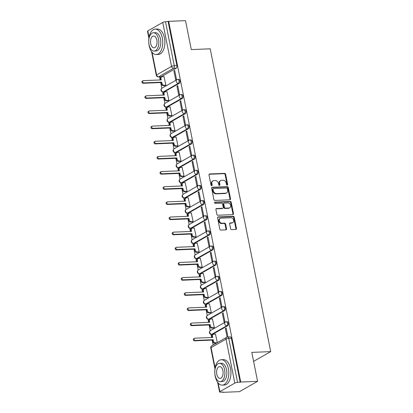 <?xml version="1.0" encoding="UTF-8"?>
<svg xmlns="http://www.w3.org/2000/svg" width="413" height="413" viewBox="0 0 413 413"><rect width="100%" height="100%" fill="white"/><g stroke="black" fill="none" stroke-linecap="round" stroke-linejoin="round"><path stroke-width="0.62" d="M227.202 185.096A0.697 0.563 60.3 0 0 227.651 184.404L225.627 174.276A0.996 0.8 60.3 0 0 224.605 173.357L209.634 173.971A0.996 0.8 60.3 0 0 208.988 174.957L211.012 185.086A0.697 0.563 60.3 0 0 212.179 185.039L211.915 183.728A3.196 2.561 60.3 0 1 213 180.842A3.196 2.561 60.3 0 1 213.97 180.569L215.219 180.517A3.196 2.561 60.3 0 1 218.487 183.46L218.751 184.771A0.697 0.563 60.3 0 0 219.917 184.719L219.654 183.413A3.196 2.561 60.3 0 1 220.733 180.527A3.196 2.561 60.3 0 1 221.704 180.249L222.953 180.202A3.196 2.561 60.3 0 1 226.226 183.14L226.489 184.451A0.697 0.563 60.3 0 0 227.202 185.096M227.093 185.091A0.697 0.563 60.3 0 0 227.124 184.704L225.1 174.575A0.996 0.8 60.3 0 0 224.078 173.656L209.102 174.271L209.634 173.971M211.621 185.726A0.697 0.563 60.3 0 0 211.652 185.339L211.389 184.028L211.915 183.728M219.36 185.406A0.697 0.563 60.3 0 0 219.386 185.024L219.127 183.713L219.654 183.413M230.593 228.709A0.996 0.8 60.3 0 0 231.616 229.628L235.813 229.458A0.996 0.8 60.3 0 0 236.458 228.466L234.207 217.217A0.996 0.8 60.3 0 0 233.185 216.298L218.214 216.913A0.996 0.8 60.3 0 0 217.574 217.904L219.819 229.153A0.996 0.8 60.3 0 0 220.841 230.072L225.916 229.86A0.996 0.8 60.3 0 0 226.556 228.874L225.596 224.063A0.996 0.8 60.3 0 0 224.574 223.139L222.055 223.242A2.669 2.142 60.3 0 1 219.463 221.28A2.669 2.142 60.3 0 1 220.227 218.374A2.669 2.142 60.3 0 1 221.038 218.147L230.893 217.739A2.669 2.142 60.3 0 1 233.49 219.701A2.669 2.142 60.3 0 1 232.726 222.612A2.669 2.142 60.3 0 1 231.915 222.839L230.273 222.906A0.996 0.8 60.3 0 0 229.628 223.892L230.593 228.709M168.654 21.342L185.52 20.65L191.302 49.591L210.202 48.817L270.706 351.618L251.806 352.392L257.588 381.333L240.727 382.025L168.654 21.342L165.499 21.75L174.286 65.744A2.034 1.125 87.7 0 1 173.62 68.29L158.669 76.808A2.034 1.125 87.7 0 1 158.365 76.895L160.993 76.787A2.034 1.125 -92.3 0 0 161.297 76.699L158.669 76.808A2.034 1.631 60.3 0 1 156.589 74.934L171.54 66.416L162.748 22.421A2.034 0.465 -11.3 0 1 165.499 21.75M229.891 199.809A0.996 0.8 60.3 0 0 230.531 198.823L228.286 187.574A0.996 0.8 60.3 0 0 227.264 186.655L212.287 187.27A0.996 0.8 60.3 0 0 211.647 188.256L213.893 199.505A0.996 0.8 60.3 0 0 214.92 200.424L229.891 199.809A0.996 0.8 60.3 0 0 230.005 199.123L227.754 187.874A0.996 0.8 60.3 0 0 226.732 186.955L211.761 187.569A0.996 0.8 60.3 0 0 211.755 187.569L212.287 187.27M231.249 202.396L233.495 213.645A0.996 0.8 60.3 0 1 232.855 214.631L217.878 215.245A0.996 0.8 60.3 0 1 216.856 214.326L215.896 209.515A0.996 0.8 60.3 0 1 216.536 208.529L222.607 208.276A0.996 0.8 60.3 0 0 223.252 207.29L222.612 204.094A0.996 0.8 60.3 0 0 221.59 203.175L215.266 203.439A0.697 0.563 60.3 0 1 215.003 202.102L230.222 201.477A0.996 0.8 60.3 0 1 231.249 202.396L230.717 202.695L232.968 213.944L233.495 213.645M257.588 381.333L239.473 391.658L222.607 392.35L222.55 392.071M159.563 76.849L160.182 79.957M160.703 82.548L161.844 88.274M162.577 91.934L163.212 95.104M163.729 97.7L164.875 103.42M165.603 107.081L166.238 110.256M166.754 112.847L167.9 118.572M168.633 122.233L169.263 125.407M169.784 127.999L170.925 133.719M171.658 137.384L172.293 140.554M172.81 143.151L173.956 148.871M174.684 152.531L175.319 155.706M175.84 158.298L176.981 164.023M177.714 167.683L178.349 170.853M178.865 173.45L180.011 179.17M180.739 182.83L181.374 186.005M181.89 188.596L183.036 194.322M183.77 197.982L184.399 201.157M184.921 203.748L186.062 209.468M186.795 213.134L187.43 216.304M187.946 218.9L189.092 224.62M189.82 228.281L190.455 231.456M190.976 234.047L192.117 239.772M192.85 243.433L193.485 246.602M194.002 249.199L195.142 254.919M195.876 258.579L196.511 261.754M197.027 264.351L198.173 270.071M198.906 273.731L199.536 276.906M200.057 279.498L201.198 285.223M201.931 288.883L202.566 292.053M203.082 294.65L204.228 300.37M204.956 304.03L205.591 307.205M206.113 309.796L207.254 315.522M207.987 319.182L208.622 322.357M209.138 324.948L210.279 330.668M211.012 334.334L211.647 337.504M212.163 340.1L213.144 345.01M240.727 382.025L237.568 382.438A2.034 0.465 168.7 0 0 234.816 383.109L219.871 391.622A2.034 0.465 168.7 0 0 219.566 391.952A2.034 0.465 168.7 0 0 220.506 392.159L223.134 392.051L222.607 392.35M168.127 21.641L176.914 65.636A2.034 1.125 87.7 0 1 176.248 68.181L161.297 76.699M148.892 38.259L147.498 31.269A2.034 0.465 -11.3 0 1 147.797 30.939L162.748 22.421M165.076 85.599L165.887 85.228L163.992 76.57M173.909 70.917L175.659 79.657L176.449 79.208L174.704 70.468L173.909 70.917L174.787 70.881M176.94 86.069L178.684 94.809L179.479 94.355L177.729 85.615L176.94 86.069L177.812 86.033M168.106 100.751L168.912 100.374L167.022 91.717M179.965 101.216L181.71 109.956L182.505 109.507L180.76 100.767L179.965 101.216L180.842 101.18M171.132 115.903L171.937 115.526L170.048 106.869M182.995 116.368L184.74 125.108L185.53 124.654L183.785 115.914L182.995 116.368L183.868 116.332M174.157 131.05L174.967 130.673L173.073 122.016M186.02 131.515L187.765 140.26L188.56 139.806L186.81 131.066L186.02 131.515L186.898 131.484M177.187 146.202L177.993 145.825L176.103 137.168M189.046 146.667L190.796 155.407L191.586 154.958L189.841 146.217L189.046 146.667L189.923 146.63M180.213 161.349L181.023 160.977L179.128 152.32M192.076 161.819L193.821 170.559L194.616 170.104L192.866 161.364L192.076 161.819L192.948 161.782M183.243 176.501L184.048 176.124L182.159 167.466M195.101 176.965L196.846 185.705L197.641 185.256L195.896 176.516L195.101 176.965L195.979 176.929M186.268 191.653L187.074 191.276L185.184 182.618M198.132 192.117L199.877 200.857L200.666 200.408L198.921 191.663L198.132 192.117L199.004 192.081M189.293 206.799L190.104 206.423L188.209 197.77M201.157 207.269L202.902 216.009L203.697 215.555L201.947 206.815L201.157 207.269L202.029 207.233M192.324 221.951L193.129 221.575L191.24 212.917M204.182 222.416L205.932 231.156L206.722 230.707L204.977 221.967L204.182 222.416L205.06 222.38M195.349 237.098L196.16 236.726L194.265 228.069M207.212 237.568L208.957 246.308L209.747 245.854L208.002 237.114L207.212 237.568L208.085 237.532M198.379 252.25L199.185 251.873L197.295 243.216M210.238 252.715L211.983 261.455L212.778 261.006L211.033 252.266L210.238 252.715L211.115 252.679M201.405 267.402L202.21 267.025L200.32 258.368M213.263 267.867L215.013 276.607L215.803 276.158L214.058 267.418L213.263 267.867L214.141 267.83M204.43 282.549L205.24 282.177L203.346 273.52M216.293 283.019L218.038 291.759L218.833 291.304L217.083 282.564L216.293 283.019L217.166 282.982M207.46 297.701L208.266 297.324L206.376 288.666M219.318 298.165L221.069 306.905L221.858 306.456L220.114 297.716L219.318 298.165L220.196 298.129M210.485 312.847L211.296 312.476L209.401 303.818M222.349 313.317L224.094 322.057L224.884 321.603L223.139 312.863L222.349 313.317L223.221 313.281M213.516 327.999L214.321 327.623L212.427 318.965M227.429 337.034L227.914 336.755L226.169 328.015L225.374 328.464L226.252 328.428M217.321 342.63L215.457 334.117M226.004 321.882A2.034 1.125 87.7 0 1 226.309 321.794L227.238 321.753A2.034 1.125 -92.3 0 1 228.42 323.462A2.034 1.125 -92.3 0 1 227.713 325.728L212.762 334.246L211.828 334.282A2.034 1.125 87.7 0 1 211.523 334.375L212.458 334.339A2.034 1.125 -92.3 0 0 212.762 334.246M222.974 306.735A2.034 1.125 87.7 0 1 223.278 306.642L224.213 306.606A2.034 1.125 -92.3 0 1 225.395 308.31A2.034 1.125 -92.3 0 1 224.682 310.581L209.732 319.094L208.802 319.135A2.034 1.125 87.7 0 1 208.498 319.223L209.427 319.187A2.034 1.125 -92.3 0 0 209.732 319.094M219.948 291.583A2.034 1.125 87.7 0 1 220.253 291.49L221.182 291.454A2.034 1.125 -92.3 0 1 222.37 293.158A2.034 1.125 -92.3 0 1 221.657 295.429L206.706 303.947L205.772 303.983A2.034 1.125 87.7 0 1 205.468 304.076L206.402 304.035A2.034 1.125 -92.3 0 0 206.706 303.947M216.918 276.431A2.034 1.125 87.7 0 1 217.223 276.343L218.157 276.302A2.034 1.125 -92.3 0 1 219.339 278.011A2.034 1.125 -92.3 0 1 218.627 280.277L203.681 288.795L202.747 288.837A2.034 1.125 87.7 0 1 202.442 288.924L203.377 288.888A2.034 1.125 -92.3 0 0 203.681 288.795M213.893 261.284A2.034 1.125 87.7 0 1 214.197 261.192L215.132 261.155A2.034 1.125 -92.3 0 1 216.314 262.859A2.034 1.125 -92.3 0 1 215.601 265.131L200.651 273.649L199.722 273.685A2.034 1.125 87.7 0 1 199.417 273.778L200.346 273.736A2.034 1.125 -92.3 0 0 200.651 273.649M210.867 246.133A2.034 1.125 87.7 0 1 211.172 246.045L212.101 246.003A2.034 1.125 -92.3 0 1 213.289 247.712A2.034 1.125 -92.3 0 1 212.576 249.979L197.626 258.497L196.691 258.533A2.034 1.125 87.7 0 1 196.387 258.626L197.321 258.59A2.034 1.125 -92.3 0 0 197.626 258.497M207.837 230.986A2.034 1.125 87.7 0 1 208.142 230.893L209.076 230.857A2.034 1.125 -92.3 0 1 210.258 232.56A2.034 1.125 -92.3 0 1 209.546 234.832L194.595 243.345L193.666 243.386A2.034 1.125 87.7 0 1 193.361 243.474L194.291 243.438A2.034 1.125 -92.3 0 0 194.595 243.345M204.812 215.834A2.034 1.125 87.7 0 1 205.116 215.741L206.046 215.705A2.034 1.125 -92.3 0 1 207.233 217.408A2.034 1.125 -92.3 0 1 206.521 219.68L191.57 228.198L190.636 228.234A2.034 1.125 87.7 0 1 190.331 228.327L191.265 228.286A2.034 1.125 -92.3 0 0 191.57 228.198M201.787 200.682A2.034 1.125 87.7 0 1 202.091 200.594L203.02 200.553A2.034 1.125 -92.3 0 1 204.203 202.262A2.034 1.125 -92.3 0 1 203.49 204.528L188.545 213.046L187.61 213.087A2.034 1.125 87.7 0 1 187.306 213.175L188.24 213.139A2.034 1.125 -92.3 0 0 188.545 213.046M198.756 185.535A2.034 1.125 87.7 0 1 199.061 185.442L199.995 185.406A2.034 1.125 -92.3 0 1 201.177 187.11A2.034 1.125 -92.3 0 1 200.465 189.381L185.514 197.899L184.585 197.935A2.034 1.125 87.7 0 1 184.281 198.028L185.21 197.987A2.034 1.125 -92.3 0 0 185.514 197.899M195.731 170.383A2.034 1.125 87.7 0 1 196.036 170.295L196.965 170.254A2.034 1.125 -92.3 0 1 198.152 171.963A2.034 1.125 -92.3 0 1 197.44 174.229L182.489 182.747L181.555 182.783A2.034 1.125 87.7 0 1 181.25 182.876L182.185 182.84A2.034 1.125 -92.3 0 0 182.489 182.747M192.701 155.231A2.034 1.125 87.7 0 1 193.005 155.143L193.94 155.102A2.034 1.125 -92.3 0 1 195.122 156.811A2.034 1.125 -92.3 0 1 194.409 159.082L179.459 167.595L178.53 167.637A2.034 1.125 87.7 0 1 178.225 167.724L179.154 167.688A2.034 1.125 -92.3 0 0 179.459 167.595M189.675 140.084A2.034 1.125 87.7 0 1 189.98 139.992L190.914 139.955A2.034 1.125 -92.3 0 1 192.097 141.659A2.034 1.125 -92.3 0 1 191.384 143.93L176.434 152.449L175.504 152.485A2.034 1.125 87.7 0 1 175.195 152.578L176.129 152.536A2.034 1.125 -92.3 0 0 176.434 152.449M186.65 124.932A2.034 1.125 87.7 0 1 186.955 124.845L187.884 124.803A2.034 1.125 -92.3 0 1 189.066 126.512A2.034 1.125 -92.3 0 1 188.354 128.779L173.408 137.297L172.474 137.338A2.034 1.125 87.7 0 1 172.169 137.426L173.104 137.39A2.034 1.125 -92.3 0 0 173.408 137.297M183.62 109.786A2.034 1.125 87.7 0 1 183.924 109.693L184.859 109.657A2.034 1.125 -92.3 0 1 186.041 111.36A2.034 1.125 -92.3 0 1 185.329 113.632L170.378 122.15L169.449 122.186A2.034 1.125 87.7 0 1 169.144 122.274L170.073 122.238A2.034 1.125 -92.3 0 0 170.378 122.15M180.595 94.634A2.034 1.125 87.7 0 1 180.899 94.541L181.828 94.505A2.034 1.125 -92.3 0 1 183.016 96.208A2.034 1.125 -92.3 0 1 182.303 98.48L167.353 106.998L166.418 107.034A2.034 1.125 87.7 0 1 166.114 107.127L167.048 107.086A2.034 1.125 -92.3 0 0 167.353 106.998M177.564 79.482A2.034 1.125 87.7 0 1 177.869 79.394L178.803 79.353A2.034 1.125 -92.3 0 1 179.985 81.062A2.034 1.125 -92.3 0 1 179.273 83.328L164.328 91.846L163.393 91.887A2.034 1.125 87.7 0 1 163.089 91.975L164.018 91.939A2.034 1.125 -92.3 0 0 164.328 91.846M270.706 351.618L253.597 361.365M240.196 382.33L231.404 338.335A2.034 1.125 -92.3 0 0 230.268 336.905L227.64 337.013A2.034 1.125 87.7 0 1 228.781 338.443L237.568 382.438M225.374 328.464L227.104 337.106M220.733 180.527L220.206 180.827A3.196 2.561 60.3 0 0 219.127 183.713M213 180.842L212.468 181.142A3.196 2.561 60.3 0 0 211.389 184.028M227.331 188.669A0.697 0.563 60.3 0 0 226.613 188.029L213.469 188.565A0.697 0.563 60.3 0 0 213.02 189.257L213.299 190.641A3.196 2.561 60.3 0 0 216.567 193.578L225.555 193.212A3.196 2.561 60.3 0 0 226.525 192.938A3.196 2.561 60.3 0 0 227.604 190.052L227.331 188.669M212.943 188.865A0.697 0.563 60.3 0 0 212.494 189.557L213.02 189.257M226.525 192.938L225.999 193.238A3.196 2.561 60.3 0 1 225.023 193.511L216.04 193.883A3.196 2.561 60.3 0 1 212.767 190.94L212.494 189.557M232.855 214.631A0.996 0.8 60.3 0 0 232.968 213.944M216.536 208.529L216.009 208.828A0.996 0.8 60.3 0 0 216.004 208.828L222.08 208.58A0.996 0.8 60.3 0 0 222.385 208.493L222.912 208.193M214.584 202.401L229.695 201.776L230.222 201.477M228.91 208.018A2.669 2.142 60.3 0 0 229.721 207.791A2.669 2.142 60.3 0 0 230.485 204.884A2.669 2.142 60.3 0 0 227.893 202.917L224.419 203.062A0.996 0.8 60.3 0 0 223.779 204.048L224.414 207.243A0.996 0.8 60.3 0 0 225.436 208.162L228.91 208.018L228.384 208.317A2.669 2.142 60.3 0 0 229.194 208.09L229.721 207.791M224.114 203.15L223.588 203.449A0.996 0.8 60.3 0 0 223.247 204.347L223.779 204.048M228.384 208.317L224.909 208.462A0.996 0.8 60.3 0 1 223.887 207.543L223.247 204.347M230.717 202.695A0.996 0.8 60.3 0 0 229.695 201.776M232.726 222.612L232.199 222.912A2.669 2.142 60.3 0 1 231.383 223.139L229.742 223.206A0.996 0.8 60.3 0 0 229.742 223.211L230.273 222.906M220.227 218.374L219.695 218.673A2.669 2.142 60.3 0 0 218.936 221.585A2.669 2.142 60.3 0 0 221.528 223.547L222.055 223.242M225.916 229.86A0.996 0.8 60.3 0 0 226.03 229.174L225.064 224.362A0.996 0.8 60.3 0 0 224.042 223.443L221.528 223.547M235.818 229.458A0.996 0.8 60.3 0 0 235.926 228.771L233.681 217.522A0.996 0.8 60.3 0 0 232.658 216.603L217.682 217.217L218.214 216.913M165.236 85.594L163.357 85.672A2.034 1.631 -119.7 0 1 161.271 83.798L161.018 82.538L161.705 82.146L161.958 83.405A2.034 1.631 60.3 0 0 164.044 85.279L165.881 85.207M164.152 76.56L162.314 76.637A2.034 1.631 60.3 0 0 161.695 76.813A2.034 1.631 60.3 0 0 161.008 78.651L161.261 79.91L143.337 80.649A1.172 0.94 60.3 0 0 143.781 82.879L161.705 82.146M161.018 82.538L143.094 83.271A1.172 0.94 -119.7 0 1 142.294 81.139L142.981 80.747M160.502 79.941L160.321 79.038A2.034 1.631 -119.7 0 1 161.008 77.205L161.695 76.813M168.267 100.746L166.382 100.824A2.034 1.631 -119.7 0 1 164.302 98.95L164.049 97.685L164.735 97.292L164.988 98.557A2.034 1.631 60.3 0 0 167.069 100.431L168.907 100.354M167.182 91.712L165.345 91.789A2.034 1.631 60.3 0 0 164.725 91.96A2.034 1.631 60.3 0 0 164.038 93.797L164.286 95.062L146.362 95.795A1.172 0.94 60.3 0 0 146.811 98.031L164.735 97.292M164.049 97.685L146.125 98.423A1.172 0.94 -119.7 0 1 145.319 96.291L146.006 95.899M163.527 95.093L163.352 94.19A2.034 1.631 -119.7 0 1 164.038 92.352L164.725 91.96M171.292 115.893L169.413 115.97A2.034 1.631 -119.7 0 1 167.327 114.096L167.074 112.837L167.761 112.444L168.014 113.709A2.034 1.631 60.3 0 0 170.099 115.578L171.937 115.506M170.208 106.864L168.37 106.936A2.034 1.631 60.3 0 0 167.75 107.112A2.034 1.631 60.3 0 0 167.064 108.949L167.317 110.209L149.392 110.947A1.172 0.94 60.3 0 0 149.836 113.183L167.761 112.444M167.074 112.837L149.15 113.57A1.172 0.94 -119.7 0 1 148.35 111.438L149.036 111.045M166.558 110.24L166.377 109.342A2.034 1.631 -119.7 0 1 167.064 107.504L167.75 107.112M149.134 45.6A12.715 7.021 -92.3 0 0 156.259 54.542A12.715 7.021 -92.3 0 0 162.34 38.079A12.715 7.021 -92.3 0 0 155.216 29.132A12.715 7.021 -92.3 0 0 149.134 45.6M156.259 54.542L158.375 54.459A12.715 7.021 -92.3 0 0 164.457 37.991A12.715 7.021 -92.3 0 0 157.332 29.044L155.216 29.132M153.414 32.772L155.36 32.689A9.158 5.054 87.7 0 1 160.492 39.132A9.158 5.054 87.7 0 1 156.114 50.985L154.163 51.067A9.158 5.054 -92.3 0 0 158.54 39.209A9.158 5.054 -92.3 0 0 153.414 32.772A9.158 5.054 -92.3 0 0 149.031 44.625A9.158 5.054 -92.3 0 0 154.163 51.067M156.852 40.175A5.901 3.258 -92.3 0 0 153.548 36.024A5.901 3.258 -92.3 0 0 150.724 43.664A5.901 3.258 -92.3 0 0 154.028 47.815A5.901 3.258 -92.3 0 0 156.852 40.175M215.188 376.181A12.715 7.021 -92.3 0 0 222.313 385.123A12.715 7.021 -92.3 0 0 228.394 368.654A12.715 7.021 -92.3 0 0 221.27 359.713A12.715 7.021 -92.3 0 0 215.188 376.181M222.313 385.123L224.435 385.035A12.715 7.021 -92.3 0 0 230.516 368.566A12.715 7.021 -92.3 0 0 223.392 359.625L221.27 359.713M219.468 363.347L221.42 363.27A9.158 5.054 87.7 0 1 226.546 369.707A9.158 5.054 87.7 0 1 222.168 381.566L220.222 381.643A9.158 5.054 -92.3 0 0 224.6 369.79A9.158 5.054 -92.3 0 0 219.468 363.347A9.158 5.054 -92.3 0 0 215.09 375.205A9.158 5.054 -92.3 0 0 220.222 381.643M222.906 370.75A5.901 3.258 -92.3 0 0 219.602 366.599A5.901 3.258 -92.3 0 0 216.779 374.245A5.901 3.258 -92.3 0 0 220.088 378.391A5.901 3.258 -92.3 0 0 222.906 370.75M174.322 131.045L172.438 131.122A2.034 1.631 -119.7 0 1 170.352 129.248L170.104 127.984L170.791 127.596L171.044 128.856A2.034 1.631 60.3 0 0 173.124 130.73L174.962 130.653M173.238 122.011L171.395 122.088A2.034 1.631 60.3 0 0 170.781 122.263A2.034 1.631 60.3 0 0 170.089 124.096L170.342 125.361L152.418 126.099A1.172 0.94 60.3 0 0 152.867 128.329L170.791 127.596M170.104 127.984L152.18 128.722A1.172 0.94 -119.7 0 1 151.375 126.59L152.061 126.197M169.583 125.392L169.402 124.489A2.034 1.631 -119.7 0 1 170.094 122.651L170.781 122.263M177.347 146.192L175.463 146.269A2.034 1.631 -119.7 0 1 173.383 144.4L173.13 143.135L173.816 142.743L174.069 144.008A2.034 1.631 60.3 0 0 176.15 145.882L177.988 145.804M176.263 137.162L174.425 137.235A2.034 1.631 60.3 0 0 173.806 137.41A2.034 1.631 60.3 0 0 173.119 139.248L173.372 140.513L155.448 141.246A1.172 0.94 60.3 0 0 155.892 143.481L173.816 142.743M173.13 143.135L155.205 143.874A1.172 0.94 -119.7 0 1 154.405 141.736L155.092 141.349M172.613 140.544L172.433 139.64A2.034 1.631 -119.7 0 1 173.119 137.803L173.806 137.41M180.373 161.344L178.493 161.421A2.034 1.631 -119.7 0 1 176.408 159.547L176.155 158.287L176.841 157.895L177.094 159.155A2.034 1.631 60.3 0 0 179.18 161.029L181.018 160.956M179.288 152.309L177.451 152.387A2.034 1.631 60.3 0 0 176.831 152.562A2.034 1.631 60.3 0 0 176.144 154.4L176.397 155.66L158.473 156.398A1.172 0.94 60.3 0 0 158.917 158.628L176.841 157.895M176.155 158.287L158.231 159.02A1.172 0.94 -119.7 0 1 157.43 156.888L158.117 156.496M175.639 155.691L175.458 154.787A2.034 1.631 -119.7 0 1 176.144 152.955L176.831 152.562M183.403 176.496L181.519 176.573A2.034 1.631 -119.7 0 1 179.438 174.699L179.185 173.434L179.872 173.047L180.125 174.307A2.034 1.631 60.3 0 0 182.205 176.181L184.043 176.103M182.319 167.461L180.481 167.539A2.034 1.631 60.3 0 0 179.861 167.709A2.034 1.631 60.3 0 0 179.17 169.547L179.423 170.812L161.498 171.545A1.172 0.94 60.3 0 0 161.948 173.78L179.872 173.047M179.185 173.434L161.261 174.172A1.172 0.94 -119.7 0 1 160.456 172.04L161.142 171.648M178.664 170.843L178.483 169.939A2.034 1.631 -119.7 0 1 179.175 168.101L179.861 167.709M186.428 191.642L184.549 191.72A2.034 1.631 -119.7 0 1 182.463 189.846L182.21 188.586L182.897 188.194L183.15 189.459A2.034 1.631 60.3 0 0 185.236 191.327L187.074 191.255M185.344 182.613L183.506 182.685A2.034 1.631 60.3 0 0 182.887 182.861A2.034 1.631 60.3 0 0 182.2 184.699L182.453 185.958L164.529 186.697A1.172 0.94 60.3 0 0 164.973 188.932L182.897 188.194M182.21 188.586L164.286 189.319A1.172 0.94 -119.7 0 1 163.486 187.187L164.173 186.795M181.694 185.995L181.513 185.091A2.034 1.631 -119.7 0 1 182.2 183.253L182.887 182.861M189.459 206.794L187.574 206.872A2.034 1.631 -119.7 0 1 185.489 204.998L185.241 203.738L185.927 203.346L186.175 204.605A2.034 1.631 60.3 0 0 188.261 206.479L190.099 206.402M188.369 197.76L186.531 197.837A2.034 1.631 60.3 0 0 185.917 198.013A2.034 1.631 60.3 0 0 185.225 199.851L185.478 201.11L167.554 201.849A1.172 0.94 60.3 0 0 168.003 204.079L185.927 203.346M185.241 203.738L167.317 204.471A1.172 0.94 -119.7 0 1 166.511 202.339L167.198 201.947M184.719 201.141L184.539 200.238A2.034 1.631 -119.7 0 1 185.225 198.4L185.917 198.013M192.484 221.946L190.599 222.018A2.034 1.631 -119.7 0 1 188.519 220.15L188.266 218.885L188.953 218.492L189.206 219.757A2.034 1.631 60.3 0 0 191.286 221.631L193.124 221.554M191.4 212.912L189.562 212.984A2.034 1.631 60.3 0 0 188.942 213.16A2.034 1.631 60.3 0 0 188.256 214.997L188.509 216.262L170.584 216.995A1.172 0.94 60.3 0 0 171.028 219.231L188.953 218.492M188.266 218.885L170.342 219.623A1.172 0.94 -119.7 0 1 169.542 217.486L170.228 217.099M187.75 216.293L187.569 215.39A2.034 1.631 -119.7 0 1 188.256 213.552L188.942 213.16M195.509 237.093L193.63 237.17A2.034 1.631 -119.7 0 1 191.544 235.296L191.291 234.037L191.978 233.644L192.231 234.909A2.034 1.631 60.3 0 0 194.316 236.778L196.154 236.706M194.425 228.059L192.587 228.136A2.034 1.631 60.3 0 0 191.968 228.312A2.034 1.631 60.3 0 0 191.281 230.149L191.534 231.409L173.61 232.147A1.172 0.94 60.3 0 0 174.054 234.377L191.978 233.644M191.291 234.037L173.367 234.77A1.172 0.94 -119.7 0 1 172.567 232.638L173.254 232.245M190.775 231.44L190.594 230.542A2.034 1.631 -119.7 0 1 191.281 228.704L191.968 228.312M198.539 252.245L196.655 252.322A2.034 1.631 -119.7 0 1 194.575 250.448L194.322 249.184L195.008 248.796L195.261 250.056A2.034 1.631 60.3 0 0 197.342 251.93L199.18 251.853M197.455 243.211L195.617 243.288A2.034 1.631 60.3 0 0 194.998 243.458A2.034 1.631 60.3 0 0 194.306 245.296L194.559 246.561L176.635 247.294A1.172 0.94 60.3 0 0 177.084 249.529L195.008 248.796M194.322 249.184L176.397 249.922A1.172 0.94 -119.7 0 1 175.592 247.79L176.279 247.397M193.8 246.592L193.62 245.689A2.034 1.631 -119.7 0 1 194.311 243.851L194.998 243.458M201.565 267.392L199.685 267.469A2.034 1.631 -119.7 0 1 197.6 265.6L197.347 264.335L198.034 263.943L198.286 265.208A2.034 1.631 60.3 0 0 200.372 267.082L202.21 267.005M200.481 258.362L198.643 258.435A2.034 1.631 60.3 0 0 198.023 258.61A2.034 1.631 60.3 0 0 197.337 260.448L197.59 261.713L179.665 262.446A1.172 0.94 60.3 0 0 180.109 264.681L198.034 263.943M197.347 264.335L179.423 265.069A1.172 0.94 -119.7 0 1 178.623 262.936L179.309 262.544M196.831 261.744L196.65 260.84A2.034 1.631 -119.7 0 1 197.337 259.003L198.023 258.61M204.59 282.544L202.711 282.621A2.034 1.631 -119.7 0 1 200.625 280.747L200.377 279.487L201.064 279.095L201.312 280.355A2.034 1.631 60.3 0 0 203.397 282.229L205.235 282.156M203.506 273.509L201.668 273.587A2.034 1.631 60.3 0 0 201.048 273.762A2.034 1.631 60.3 0 0 200.362 275.6L200.615 276.86L182.691 277.598A1.172 0.94 60.3 0 0 183.14 279.828L201.064 279.095M200.377 279.487L182.453 280.22A1.172 0.94 -119.7 0 1 181.648 278.088L182.334 277.696M199.856 276.891L199.675 275.987A2.034 1.631 -119.7 0 1 200.362 274.149L201.048 273.762M207.62 297.696L205.736 297.773A2.034 1.631 -119.7 0 1 203.655 295.899L203.403 294.634L204.089 294.242L204.342 295.507A2.034 1.631 60.3 0 0 206.423 297.381L208.26 297.303M206.536 288.661L204.698 288.739A2.034 1.631 60.3 0 0 204.079 288.909A2.034 1.631 60.3 0 0 203.392 290.747L203.645 292.012L185.721 292.745A1.172 0.94 60.3 0 0 186.165 294.98L204.089 294.242M203.403 294.634L185.478 295.372A1.172 0.94 -119.7 0 1 184.678 293.235L185.365 292.848M202.886 292.043L202.706 291.139A2.034 1.631 -119.7 0 1 203.392 289.301L204.079 288.909M210.645 312.842L208.766 312.92A2.034 1.631 -119.7 0 1 206.681 311.046L206.428 309.786L207.114 309.394L207.367 310.659A2.034 1.631 60.3 0 0 209.453 312.527L211.291 312.455M209.561 303.813L207.724 303.885A2.034 1.631 60.3 0 0 207.104 304.061A2.034 1.631 60.3 0 0 206.417 305.899L206.67 307.158L188.746 307.897A1.172 0.94 60.3 0 0 189.19 310.132L207.114 309.394M206.428 309.786L188.504 310.519A1.172 0.94 -119.7 0 1 187.703 308.387L188.39 307.995M205.911 307.189L205.731 306.291A2.034 1.631 -119.7 0 1 206.417 304.453L207.104 304.061M213.676 327.994L211.792 328.072A2.034 1.631 -119.7 0 1 209.711 326.198L209.458 324.933L210.145 324.546L210.398 325.805A2.034 1.631 60.3 0 0 212.478 327.679L214.316 327.602M212.592 318.96L210.754 319.037A2.034 1.631 60.3 0 0 210.134 319.213A2.034 1.631 60.3 0 0 209.443 321.046L209.696 322.31L191.771 323.043A1.172 0.94 60.3 0 0 192.221 325.279L210.145 324.546M209.458 324.933L191.534 325.671A1.172 0.94 -119.7 0 1 190.729 323.539L191.415 323.147M208.937 322.341L208.756 321.438A2.034 1.631 -119.7 0 1 209.448 319.6L210.134 319.213M216.397 343.157L214.817 343.218A2.034 1.631 -119.7 0 1 212.736 341.35L212.483 340.085L213.17 339.692L213.423 340.957A2.034 1.631 60.3 0 0 215.509 342.831L217.083 342.764M215.617 334.112L213.779 334.184A2.034 1.631 60.3 0 0 213.16 334.36A2.034 1.631 60.3 0 0 212.473 336.197L212.726 337.462L194.802 338.195A1.172 0.94 60.3 0 0 195.246 340.431L213.17 339.692M212.483 340.085L194.559 340.823A1.172 0.94 -119.7 0 1 193.759 338.686L194.446 338.299M211.967 337.493L211.786 336.59A2.034 1.631 -119.7 0 1 212.473 334.752L213.16 334.36M227.124 184.704L227.651 184.404M211.652 185.339L212.179 185.039M219.386 185.024L219.917 184.719M234.816 383.109L226.03 339.114L211.079 347.632L215.111 367.823M218.126 382.908L219.871 391.622M176.248 68.181L173.62 68.29A2.034 1.631 60.3 0 1 171.54 66.416A2.034 0.465 -11.3 0 1 174.286 65.744L176.914 65.636M147.797 30.939L149.057 37.242M152.072 52.327L156.589 74.934A2.034 0.465 168.7 0 0 156.29 75.264A2.034 2.034 0 0 0 158.365 76.895M227.713 325.728L226.778 325.769L211.828 334.282A2.034 1.631 -119.7 0 1 209.747 332.413A2.034 1.631 60.3 0 1 210.434 330.576A2.034 2.034 0 0 0 211.523 334.375M224.682 310.581L223.753 310.617L208.802 319.135A2.034 1.631 -119.7 0 1 206.717 317.261A2.034 1.631 60.3 0 1 207.409 315.424A2.034 2.034 0 0 0 208.498 319.223M221.657 295.429L220.723 295.465L205.772 303.983A2.034 1.631 -119.7 0 1 203.692 302.11A2.034 1.631 60.3 0 1 204.378 300.277A2.034 2.034 0 0 0 205.468 304.076M218.627 280.277L217.697 280.319L202.747 288.837A2.034 1.631 -119.7 0 1 200.666 286.963A2.034 1.631 60.3 0 1 201.353 285.125A2.034 2.034 0 0 0 202.442 288.924M215.601 265.131L214.667 265.167L199.722 273.685A2.034 1.631 -119.7 0 1 197.636 271.811A2.034 1.631 60.3 0 1 198.323 269.973A2.034 2.034 0 0 0 199.417 273.778M212.576 249.979L211.642 250.02L196.691 258.533A2.034 1.631 -119.7 0 1 194.611 256.664A2.034 1.631 60.3 0 1 195.297 254.826A2.034 2.034 0 0 0 196.387 258.626M209.546 234.832L208.617 234.868L193.666 243.386A2.034 1.631 -119.7 0 1 191.58 241.512A2.034 1.631 60.3 0 1 192.272 239.674A2.034 2.034 0 0 0 193.361 243.474M206.521 219.68L205.586 219.716L190.636 228.234A2.034 1.631 -119.7 0 1 188.555 226.36A2.034 1.631 60.3 0 1 189.242 224.527A2.034 2.034 0 0 0 190.331 228.327M203.49 204.528L202.561 204.569L187.61 213.087A2.034 1.631 -119.7 0 1 185.53 211.213A2.034 1.631 60.3 0 1 186.217 209.376A2.034 2.034 0 0 0 187.306 213.175M200.465 189.381L199.531 189.417L184.585 197.935A2.034 1.631 -119.7 0 1 182.5 196.061A2.034 1.631 60.3 0 1 183.186 194.224A2.034 2.034 0 0 0 184.281 198.028M197.44 174.229L196.505 174.271L181.555 182.783A2.034 1.631 -119.7 0 1 179.474 180.915A2.034 1.631 60.3 0 1 180.161 179.077A2.034 2.034 0 0 0 181.25 182.876M194.409 159.082L193.48 159.119L178.53 167.637A2.034 1.631 -119.7 0 1 176.444 165.763A2.034 1.631 60.3 0 1 177.136 163.925A2.034 2.034 0 0 0 178.225 167.724M191.384 143.93L190.45 143.967L175.504 152.485A2.034 1.631 -119.7 0 1 173.419 150.611A2.034 1.631 60.3 0 1 174.105 148.773A2.034 2.034 0 0 0 175.195 152.578M188.354 128.779L187.425 128.82L172.474 137.338A2.034 1.631 -119.7 0 1 170.393 135.464A2.034 1.631 60.3 0 1 171.08 133.626A2.034 2.034 0 0 0 172.169 137.426M185.329 113.632L184.399 113.668L169.449 122.186A2.034 1.631 -119.7 0 1 167.363 120.312A2.034 1.631 60.3 0 1 168.05 118.474A2.034 2.034 0 0 0 169.144 122.274M182.303 98.48L181.369 98.516L166.418 107.034A2.034 1.631 -119.7 0 1 164.338 105.165A2.034 1.631 60.3 0 1 165.024 103.327A2.034 2.034 0 0 0 166.114 107.127M179.273 83.328L178.344 83.369L163.393 91.887A2.034 1.631 -119.7 0 1 161.307 90.013A2.034 1.631 60.3 0 1 161.999 88.175A2.034 2.034 0 0 0 163.089 91.975M177.869 79.394A2.034 1.125 87.7 0 1 179.056 81.098A2.034 1.125 87.7 0 1 178.344 83.369A2.034 1.631 -119.7 0 1 176.258 81.495A2.034 1.631 -119.7 0 1 176.945 79.657A2.034 2.034 0 0 1 177.869 79.394M180.899 94.541A2.034 1.125 87.7 0 1 182.081 96.25A2.034 1.125 87.7 0 1 181.369 98.516A2.034 1.631 -119.7 0 1 179.288 96.647A2.034 1.631 -119.7 0 1 179.975 94.809A2.034 2.034 0 0 1 180.899 94.541M183.924 109.693A2.034 1.125 87.7 0 1 185.107 111.396A2.034 1.125 87.7 0 1 184.399 113.668A2.034 1.631 -119.7 0 1 182.314 111.794A2.034 1.631 -119.7 0 1 183 109.956A2.034 2.034 0 0 1 183.924 109.693M186.955 124.845A2.034 1.125 87.7 0 1 188.137 126.548A2.034 1.125 87.7 0 1 187.425 128.82A2.034 1.631 -119.7 0 1 185.339 126.946A2.034 1.631 -119.7 0 1 186.031 125.108A2.034 2.034 0 0 1 186.955 124.845M189.98 139.992A2.034 1.125 87.7 0 1 191.162 141.7A2.034 1.125 87.7 0 1 190.45 143.967A2.034 1.631 -119.7 0 1 188.369 142.098A2.034 1.631 -119.7 0 1 189.056 140.26A2.034 2.034 0 0 1 189.98 139.992M193.005 155.143A2.034 1.125 87.7 0 1 194.193 156.847A2.034 1.125 87.7 0 1 193.48 159.119A2.034 1.631 -119.7 0 1 191.395 157.245A2.034 1.631 -119.7 0 1 192.081 155.407A2.034 2.034 0 0 1 193.005 155.143M196.036 170.295A2.034 1.125 87.7 0 1 197.218 171.999A2.034 1.125 87.7 0 1 196.505 174.271A2.034 1.631 -119.7 0 1 194.425 172.397A2.034 1.631 -119.7 0 1 195.112 170.559A2.034 2.034 0 0 1 196.036 170.295M199.061 185.442A2.034 1.125 87.7 0 1 200.243 187.151A2.034 1.125 87.7 0 1 199.531 189.417A2.034 1.631 -119.7 0 1 197.45 187.543A2.034 1.631 -119.7 0 1 198.137 185.705A2.034 2.034 0 0 1 199.061 185.442M202.091 200.594A2.034 1.125 87.7 0 1 203.273 202.298A2.034 1.125 87.7 0 1 202.561 204.569A2.034 1.631 -119.7 0 1 200.475 202.695A2.034 1.631 -119.7 0 1 201.167 200.857A2.034 2.034 0 0 1 202.091 200.594M205.116 215.741A2.034 1.125 87.7 0 1 206.299 217.45A2.034 1.125 87.7 0 1 205.586 219.716A2.034 1.631 -119.7 0 1 203.506 217.847A2.034 1.631 -119.7 0 1 204.192 216.009A2.034 2.034 0 0 1 205.116 215.741M208.142 230.893A2.034 1.125 87.7 0 1 209.329 232.596A2.034 1.125 87.7 0 1 208.617 234.868A2.034 1.631 -119.7 0 1 206.531 232.994A2.034 1.631 -119.7 0 1 207.218 231.156A2.034 2.034 0 0 1 208.142 230.893M211.172 246.045A2.034 1.125 87.7 0 1 212.354 247.748A2.034 1.125 87.7 0 1 211.642 250.02A2.034 1.631 -119.7 0 1 209.561 248.146A2.034 1.631 -119.7 0 1 210.248 246.308A2.034 2.034 0 0 1 211.172 246.045M214.197 261.192A2.034 1.125 87.7 0 1 215.379 262.9A2.034 1.125 87.7 0 1 214.667 265.167A2.034 1.631 -119.7 0 1 212.587 263.293A2.034 1.631 -119.7 0 1 213.273 261.46A2.034 2.034 0 0 1 214.197 261.192M217.223 276.343A2.034 1.125 87.7 0 1 218.41 278.047A2.034 1.125 87.7 0 1 217.697 280.319A2.034 1.631 -119.7 0 1 215.612 278.445A2.034 1.631 -119.7 0 1 216.304 276.607A2.034 2.034 0 0 1 217.223 276.343M220.253 291.49A2.034 1.125 87.7 0 1 221.435 293.199A2.034 1.125 87.7 0 1 220.723 295.465A2.034 1.631 -119.7 0 1 218.642 293.597A2.034 1.631 -119.7 0 1 219.329 291.759A2.034 2.034 0 0 1 220.253 291.49M223.278 306.642A2.034 1.125 87.7 0 1 224.465 308.346A2.034 1.125 87.7 0 1 223.753 310.617A2.034 1.631 -119.7 0 1 221.667 308.743A2.034 1.631 -119.7 0 1 222.354 306.905A2.034 2.034 0 0 1 223.278 306.642M226.309 321.794A2.034 1.125 87.7 0 1 227.491 323.498A2.034 1.125 87.7 0 1 226.778 325.769A2.034 1.631 -119.7 0 1 224.698 323.895A2.034 1.631 -119.7 0 1 225.384 322.057A2.034 2.034 0 0 1 226.309 321.794M231.404 338.335L228.781 338.443A2.034 0.465 -11.3 0 0 226.03 339.114A2.034 1.631 -119.7 0 1 226.716 337.276L211.766 345.795A2.034 2.034 0 0 0 210.78 347.963L214.951 368.84M227.336 337.101A2.034 1.125 87.7 0 1 227.64 337.013A2.034 2.034 0 0 0 226.716 337.276M210.78 347.963A2.034 0.465 168.7 0 1 211.079 347.632A2.034 1.631 -119.7 0 1 211.766 345.795M224.078 173.656L224.605 173.357M225.1 174.575L225.627 174.276M226.732 186.955L227.264 186.655M227.754 187.874L228.286 187.574M230.005 199.123L230.531 198.823M212.767 190.94L213.299 190.641M216.04 193.883L216.567 193.578M225.023 193.511L225.555 193.212M222.08 208.58L222.607 208.276M214.631 202.313L215.003 202.102M223.887 207.543L224.414 207.243M224.909 208.462L225.436 208.162M231.383 223.139L231.915 222.839M224.042 223.443L224.574 223.139M225.064 224.362L225.596 224.063M226.03 229.174L226.556 228.874M232.658 216.603L233.185 216.298M233.681 217.522L234.207 217.217M235.926 228.771L236.458 228.466M161.271 83.798L161.958 83.405M163.357 85.672L164.044 85.279M160.321 79.038L161.008 78.651M143.094 83.271L143.781 82.879M164.302 98.95L164.988 98.557M166.382 100.824L167.069 100.431M163.352 94.19L164.038 93.797M146.125 98.423L146.811 98.031M167.327 114.096L168.014 113.709M169.413 115.97L170.099 115.578M166.377 109.342L167.064 108.949M149.15 113.57L149.836 113.183M170.352 129.248L171.044 128.856M172.438 131.122L173.124 130.73M169.402 124.489L170.089 124.096M152.18 128.722L152.867 128.329M173.383 144.4L174.069 144.008M175.463 146.269L176.15 145.882M172.433 139.64L173.119 139.248M155.205 143.874L155.892 143.481M176.408 159.547L177.094 159.155M178.493 161.421L179.18 161.029M175.458 154.787L176.144 154.4M158.231 159.02L158.917 158.628M179.438 174.699L180.125 174.307M181.519 176.573L182.205 176.181M178.483 169.939L179.17 169.547M161.261 174.172L161.948 173.78M182.463 189.846L183.15 189.459M184.549 191.72L185.236 191.327M181.513 185.091L182.2 184.699M164.286 189.319L164.973 188.932M185.489 204.998L186.175 204.605M187.574 206.872L188.261 206.479M184.539 200.238L185.225 199.851M167.317 204.471L168.003 204.079M188.519 220.15L189.206 219.757M190.599 222.018L191.286 221.631M187.569 215.39L188.256 214.997M170.342 219.623L171.028 219.231M191.544 235.296L192.231 234.909M193.63 237.17L194.316 236.778M190.594 230.542L191.281 230.149M173.367 234.77L174.054 234.377M194.575 250.448L195.261 250.056M196.655 252.322L197.342 251.93M193.62 245.689L194.306 245.296M176.397 249.922L177.084 249.529M197.6 265.6L198.286 265.208M199.685 267.469L200.372 267.082M196.65 260.84L197.337 260.448M179.423 265.069L180.109 264.681M200.625 280.747L201.312 280.355M202.711 282.621L203.397 282.229M199.675 275.987L200.362 275.6M182.453 280.22L183.14 279.828M203.655 295.899L204.342 295.507M205.736 297.773L206.423 297.381M202.706 291.139L203.392 290.747M185.478 295.372L186.165 294.98M206.681 311.046L207.367 310.659M208.766 312.92L209.453 312.527M205.731 306.291L206.417 305.899M188.504 310.519L189.19 310.132M209.711 326.198L210.398 325.805M211.792 328.072L212.478 327.679M208.756 321.438L209.443 321.046M191.534 325.671L192.221 325.279M212.736 341.35L213.423 340.957M214.817 343.218L215.509 342.831M211.786 336.59L212.473 336.197M194.559 340.823L195.246 340.431M161.999 88.175L176.945 79.657M165.024 103.327L179.975 94.809M168.05 118.474L183 109.956M171.08 133.626L186.031 125.108M174.105 148.773L189.056 140.26M177.136 163.925L192.081 155.407M180.161 179.077L195.112 170.559M183.186 194.224L198.137 185.705M186.217 209.376L201.167 200.857M189.242 224.527L204.192 216.009M192.272 239.674L207.218 231.156M195.297 254.826L210.248 246.308M198.323 269.973L213.273 261.46M201.353 285.125L216.304 276.607M204.378 300.277L219.329 291.759M207.409 315.424L222.354 306.905M210.434 330.576L225.384 322.057M217.63 382.262L219.566 391.952M151.576 51.687L156.29 75.264M212.731 188.927L213.258 188.627"/></g></svg>
